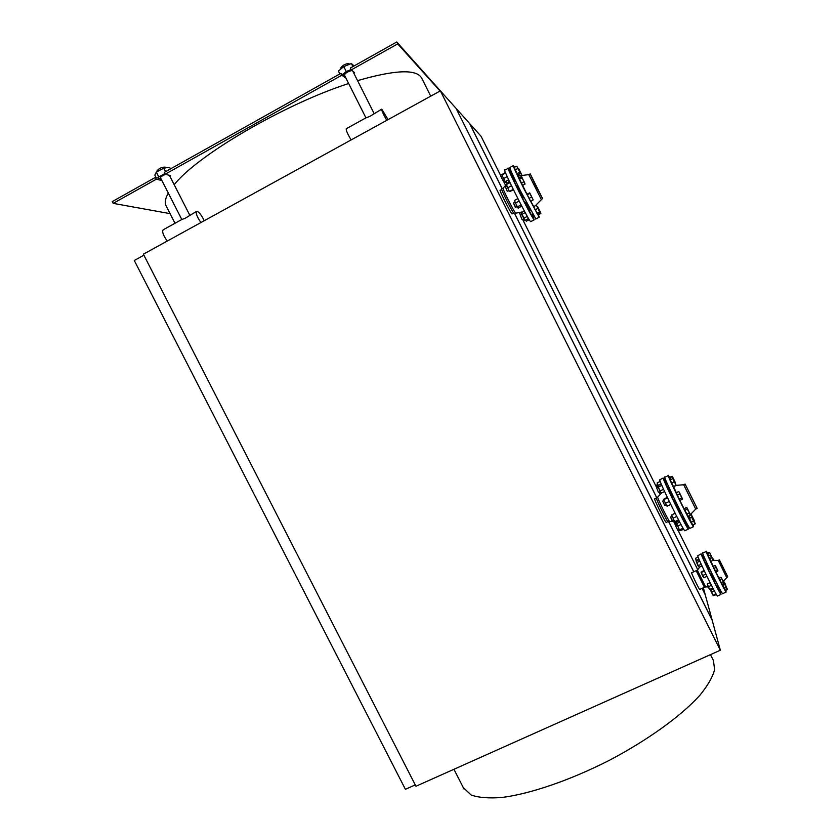 <?xml version="1.0" encoding="UTF-8"?>
<svg xmlns="http://www.w3.org/2000/svg" width="840" height="840" viewBox="0 0 840 840"><rect width="100%" height="100%" fill="white"/><g stroke="black" fill="none" stroke-linecap="round" stroke-linejoin="round"><path stroke-width="1.26" d="M388.07 119.627L381.759 109.137C381.476 110.219 383.135 113.957 386.757 120.351M339.864 73.91L338.415 71.033L343.76 66.581L351.393 63.546L354.081 65.94M351.141 69.562L346.248 71.526L342.447 74.655M352.055 70.508C348.106 71.358 345.555 72.87 344.379 75.033L365.935 117.863L369.768 116.403L381.602 109.221M343.76 66.581L346.248 71.526M351.393 63.546L352.926 66.591M340.809 67.935L340.798 67.914C342.856 65.058 345.597 63.63 349.02 63.651L349.377 64.344M351.12 139.944C347.424 133.644 345.807 129.906 346.29 128.709L365.946 117.863M204.204 220.731L203.343 218.894C200.76 214.179 198.555 211.628 196.749 211.26C195.489 212.867 196.865 216.626 200.897 222.547M156.114 177.608L154.822 175.088L156.345 172.095L163.779 168.158L169.607 167.255L170.468 168.934M164.997 173.597L158.781 176.883L158.141 178.122M165.69 174.269C162.435 175.581 160.713 176.768 160.524 177.828L160.545 177.859M163.779 168.158L165.575 171.675M156.345 172.095L158.781 176.883M196.371 211.47L184.905 218.431L181.797 219.482L160.524 177.828M157.017 170.961L156.996 170.919C159.169 168.284 161.91 167.013 165.239 167.129L165.617 167.874M167.234 241.059C163.139 235.221 161.805 231.452 163.244 229.761L181.818 219.503M710.482 654.623L713.433 660.513L714.609 669.627C712.677 677.082 707.679 685.724 699.625 695.573C681.062 716.016 647.577 740.26 608.874 760.557C569.898 780.36 530.208 793.884 502.089 797.465C489.048 798.473 478.758 797.675 471.219 795.06L463.323 787.647M697.694 569.594L677.996 530.197M675.812 525.83L673.449 521.105M660.146 494.487L659.012 492.219M656.838 487.872L522.69 219.555M520.485 215.156L519.057 212.289M505.596 185.378L503.339 180.852M501.123 176.421L481.036 136.248L469.644 123.533L502.236 188.696M166.488 206.577L165.942 205.517C164.619 202.367 165.406 198.209 168.294 193.032M174.216 184.727C196.907 155.568 283.983 104.38 348.642 83.496M357.567 80.64C395.388 69.71 416.798 68.912 421.774 78.257L430.742 96.159M170.1 213.644L113.201 203.364L156.272 179.214L155.347 177.418L160.976 178.71M113.201 203.364L112.277 201.579L155.347 177.418M397.698 43.88L396.753 42L350.364 68.019L351.298 69.888L397.698 43.88L440.055 91.035M445.463 96.537L396.753 42M440.37 90.857L143.378 254.184L415.957 786.25L720.342 650.223L712.204 620.298L456.11 108.423L440.37 90.857L720.342 650.223M415.265 784.896L405.405 789.306L134.274 260.484L143.892 255.192M456.215 108.644L712.121 619.973L705.254 594.762L702.062 588.368M502.183 188.727L469.497 123.365L456.278 108.612M693.777 571.799L668.745 521.756M656.628 497.543L514.458 213.255M512.169 213.906L512.053 213.969C510.836 213.454 498.382 188.58 500.209 190.323L501.721 189.525M666.278 522.385L666.141 522.448C664.818 521.64 652.89 496.923 654.801 498.939L656.313 498.225M699.794 589.407L699.699 589.449C698.754 588.851 690.354 571.316 691.698 572.754L696.192 570.696M514.5 213.224L656.68 497.511M668.798 521.735L693.819 571.778M702.114 588.347L705.18 594.478L703.353 587.779M345.765 77.784L341.754 75.243L340.82 73.385L164.367 172.358L165.291 174.163L170.51 175.707L170.09 176.652M161.879 180.484L156.272 179.214M351.298 69.888L354.375 72.482L353.987 73.511M165.291 174.163L341.754 75.243M340.82 73.385L344.841 75.957M517.619 185.966L523.488 197.726M525.788 202.146L530.208 210.053M513.492 176.516L515.487 181.429M513.219 165.69L509.891 167.465C509.303 167.643 512.831 175.466 520.485 190.932L535.878 218.967M514.5 167.255L513.377 165.606C512.831 165.764 516.39 173.576 524.055 189.053L539.186 217.234L538.388 214.557M519.047 178.122L530.387 201.138M530.775 201.296L533.746 206.566M528.728 174.636L518.543 175.886L519.005 177.503M530.156 173.891L528.791 174.615L541.159 199.216M535.406 184.989L542.514 198.503L530.219 173.859L535.406 184.989M535.51 185.115L541.863 197.19L530.88 175.182L535.51 185.115M524.769 202.681L522.522 198.23M531.437 214.966L529.221 210.567M532.739 216.101L531.888 214.736M512.978 176.862L512.516 175.97M512.075 176.211L509.838 171.78M516.673 186.459L514.416 181.997M529.337 210.504L524.906 202.608M522.606 198.188L516.736 186.428M514.605 181.902L512.746 176.988L513.282 176.704M529.988 210.158L525.567 202.262M523.268 197.841L517.398 186.081M515.267 181.545L513.544 176.809M532.948 215.996L534.167 219.859C532.045 218.642 504.788 164.136 508.368 168.273L510.457 171.454M530.891 221.571L530.681 221.676C528.455 220.521 501.207 166.047 504.893 170.121L508.19 168.368M515.529 212.72L515.393 212.73C514.069 211.932 501.417 186.659 503.108 188.202L509.313 181.167M514.122 213.434L514.006 213.497C512.768 212.951 499.853 187.142 501.721 188.969L503.013 188.286M503.475 180.779L504.399 182.396M504.368 182.385L503.79 180.611M521.168 175.571L521.829 174.962L520.737 172.988L521.829 174.951L518.543 168.389M519.729 175.739L521.346 174.888M518.984 175.833L518.469 174.846M518.794 175.854L518.291 174.941M508.526 189.641L506.405 184.548L508.526 189.641M509.659 191.583L513.481 189.84M511.917 186.617L511.119 184.968M513.293 189.43L513.03 188.895M510.363 183.393L510.048 182.732M506.405 184.548L509.796 182.753M507.885 187.709L511.277 185.913M509.754 191.247L513.145 189.452M500.945 176.536L503.171 180.925L500.955 176.505L502.257 175.822M503.202 180.925L504.494 180.233M518.826 170.384L517.293 167.265L518.826 170.384M519.498 172.452L517.22 173.659L518.07 175.056L520.37 173.219L516.999 166.541M517.22 173.659L515.277 169.838L517.556 168.63M515.277 169.838L514.185 167.433L516.453 166.215M517.639 174.657L514.416 167.937M517.619 207.606L514.427 200.477L517.619 207.606M517.724 207.753L518.343 208.089L521.745 206.073M521.283 205.202L520.58 203.858M519.645 202.052L518.879 200.56M514.427 200.477L517.808 198.691M515.519 202.976L518.92 201.191M517.493 206.797L520.884 205.013M505.418 186.784L507.181 191.058M507.161 191.058L505.449 186.764M507.696 191.216L509.009 190.523M524.664 182.826L523.058 179.75L524.664 182.826M521.787 177.965L521.756 177.009L523.058 179.75L521.787 177.965L519.488 179.183L518.826 177.597L521.692 176.757L525.021 183.971M523.73 181.85L521.43 183.067L522.06 184.202L522.701 185.335L524.99 184.118M521.43 183.067L519.488 179.183M524.506 219.933L521.178 213.308M524.391 211.06L521.22 212.72L525.042 220.353L523.95 220.71L523.142 219.314M527.552 216.752L527.016 215.828M525.242 212.625L521.881 214.389M523.793 218.222L527.153 216.458M525.042 220.353L528.392 218.6M513.524 202.997L515.277 207.26M515.792 207.407L513.534 202.965L514.857 202.272M533.148 199.794L529.809 193.011L532.455 198.503L529.631 192.896L527.1 194.061L527.279 194.722L529.578 193.515M527.279 194.722L530.659 201.359L532.959 200.141M529.063 198.387L531.363 197.169M526.281 221.225L529.263 219.66M522.008 219.471L520.317 215.229L522.039 219.471M520.317 215.229L521.619 214.557M535.972 205.391L533.694 206.588L537.306 213.507L539.742 212.027L536.413 205.38M537.012 213.224L539.291 212.027M535.206 209.759L537.485 208.561M537.002 213.444L533.788 206.777M522.827 219.482L523.467 220.542M537.663 213.318L538.639 214.966L540.928 213.203L537.631 206.661M540.13 212.552L539.469 210.536L540.803 213.024L540.13 212.552L537.884 213.728M538.367 214.526L537.506 213.402M506.846 182.91L505.838 181.241M506.069 181.115L507.108 183.078M502.709 176.778L504.399 180.075L502.709 176.778M505.428 172.452L501.784 174.678M505.817 173.408L505.606 172.883M502.131 174.815L505.481 173.03M505.512 181.409L508.641 179.75M503.874 178.416L507.224 176.642M668.829 487.568L672.767 496.346M674.888 500.787L680.652 512.274M682.973 516.631L685.115 520.107M668.262 475.608L664.944 477.183C661.185 472.374 687.477 526.397 689.892 528.381L690.102 528.276M669.711 477.467L668.451 475.514C664.787 470.663 691.142 524.696 693.441 526.722L693.053 524.916M673.008 478.874L676.221 485.436L673.554 480.207L676.211 485.425L673.617 486.654L676.305 492.702M679.591 499.937L687.677 515.792M685.052 484.092L683.676 484.733L695.72 509.114M697.126 508.316L685.115 484.06L697.126 508.316M696.476 507.024L685.755 485.363L696.476 507.024M685.125 521.472L684.526 520.264M666.13 483.452L665.112 481.036M667.842 488.03L665.69 483.661M673.922 501.239L671.748 496.818M681.87 517.156L679.686 512.726M686.847 526.071L684.695 521.682M684.285 520.38L682.08 517.052M679.76 512.694L673.995 501.207M671.874 496.766L667.947 487.988M684.904 519.887L682.752 516.736M680.432 512.379L674.667 500.892M672.536 496.451L668.609 487.673M687.404 525.808L688.327 529.106C686.343 527.72 663.432 481.183 663.222 478.128L665.343 480.931M685.02 530.649L684.779 530.764C682.71 529.42 659.82 482.895 659.704 479.808L663.201 478.013M669.679 521.346L669.543 521.388C668.325 520.527 657.699 498.876 657.636 497.144L661.595 492.975M668.251 521.997L672.158 521.157M668.115 522.06C667.002 521.451 656.26 499.58 656.208 497.826L657.625 497.07M662.634 501.144L664.797 505.544L662.634 501.144L663.978 500.493M681.566 497.931L679.235 499.034L680.012 500.325L682.343 499.233L680.915 495.884L682.385 498.635L679.098 491.967M679.235 499.034L676.221 492.744L678.552 491.642M677.334 495.222L679.665 494.13M679.56 499.947L676.452 493.238M679.802 530.733L676.599 523.541L679.78 530.712L683.76 529.316M677.691 526.082L681.02 524.528M676.599 523.541L679.707 522.091M679.571 529.841L682.983 528.245M672.767 521.419L670.582 516.989L672.252 521.252M674.09 520.8L672.221 521.241M690.291 515.183L687.089 507.917L689.997 514.006L686.511 507.518L684.191 508.61L684.884 510.29L687.215 509.197M684.884 510.29L687.96 516.317L690.291 515.225M686.774 514.154L689.105 513.062M676.872 523.414L676 521.472L676.904 523.404M676.536 521.976L679.025 520.811M675.665 525.924L677.796 530.281L675.675 525.893L676.998 525.284M679.14 529.662L677.796 530.281M695.226 523.656L692.024 516.926L689.283 517.797L689.504 518.553L691.992 516.957L695.058 523.981L691.814 517.471M695.058 523.981L692.748 525.053L689.504 518.553M691.236 522.186L693.557 521.105M692.465 524.79L689.377 518.144M676.274 525.62L674.95 522.68L675.948 525.767M674.95 522.68L676.252 522.081M693.945 520.643L691.089 513.87M694.239 520.338L693.252 518.522L694.239 520.338M691.058 513.912L691.646 515.245L690.879 514.101M692.087 516.957L691.646 515.245L693.252 518.522L692.055 516.978M689.63 517.639L688.916 516.117M689.462 517.713L688.779 516.264M657.888 485.405L657.143 482.895L658.14 485.279M657.143 482.895L660.219 481.435M677.082 485.31L676.2 485.31M660.807 492.66L657.583 486.119M661.29 484.082L657.615 485.678L661.08 492.912M662.162 486.108L661.71 485.069M658.245 487.106L661.647 485.489M661.332 493.101L664.608 491.547M660.093 490.906L663.495 489.3M656.219 485.279L656.975 487.809M657.29 487.652L656.229 485.247L657.531 484.638M673.754 480.218L672.294 476.312L673.817 480.322M675.486 482.874L672.325 476.301L669.648 477.225L670.509 479.766M670.688 479.682L669.805 477.834L672.074 476.753M666.813 505.974L663.526 499.328M667.286 497.28L663.526 499.37L666.845 505.995M669.648 502.194L668.819 500.483M668 498.781L667.496 497.721M663.894 499.569L667.327 497.952M665.616 503.213L669.05 501.585M667.18 506.142L670.614 504.525M658.308 492.125L656.691 487.925L658.34 492.135M656.691 487.925L658.014 487.316M673.46 486.728L675.759 485.384M673.449 486.476L671.675 483L673.985 481.908M671.675 483L670.236 479.892L672.536 478.8M673.428 486.738L670.331 480.113M674.699 521.829L671.633 514.931L674.73 521.871L678.689 520.181M678.583 519.96L678.079 519.005M677.187 517.283L676.421 515.802M671.633 514.931L675.066 513.324M673.082 518.144L676.525 516.537M674.877 521.619L678.311 520.002M706.24 562.391L709.412 569.394M713.171 577.111L715.386 581.448M717.266 584.945L718.41 586.551M706.209 551.492L702.839 553.056C699.888 549.245 720.636 592.063 722.547 593.702L722.715 593.628M707.427 553.119L706.356 551.428C703.479 547.575 724.279 590.404 726.117 592.085L725.697 590.415M710.42 555.051L713.024 560.364L710.955 556.3L713.024 560.364L710.976 561.309L713.118 566.171L715.344 565.572L717.896 570.822L714.913 565.341M715.859 571.883L719.24 578.602M719.345 559.902L718.252 560.406L726.558 577.311M727.65 576.587L719.397 559.881L727.65 576.587M727.01 575.305L720.038 561.194L727.01 575.305M718.295 587.99L717.727 586.866M703.889 559.157L702.723 556.5M705.296 562.832L703.374 558.989M710.178 573.395L708.435 569.846M716.195 585.438L710.231 573.374M719.702 591.675L717.98 588.137M717.518 586.961L716.373 585.354M708.519 569.803L705.348 562.8M718.095 586.331L717.045 585.05M715.166 581.553L710.903 573.058M709.191 569.499L706.02 562.496M720.122 591.486L720.993 594.416C719.481 593.324 702.125 557.991 701.222 554.19L702.954 556.395M717.612 595.949L717.433 596.033C715.848 594.972 698.523 559.661 697.694 555.828L701.138 553.844M705.621 586.898L697.347 570.213L699.856 566.926M704.476 587.401L696.202 570.738L697.305 570.045M701.463 573.163L702.839 576.387M717.392 570.507L715.565 571.347L716.1 572.198L717.969 570.927L715.375 565.593M715.565 571.347L713.097 566.181M714.053 568.323L715.88 567.494M715.89 571.861L713.255 566.549M713.255 595.718L710.703 589.964L713.223 595.686L716.478 594.636M711.659 592.137L714.368 590.898M710.703 589.964L713.255 588.798M713.15 595.119L715.964 593.838M707.48 585.175L709.118 588.557M723.954 583.412L721.361 577.615M723.954 583.517L722.127 584.346L719.733 579.653L719.093 578.141L720.92 577.3M721.255 582.771L723.082 581.931M719.733 579.653L721.56 578.823M721.749 583.989L719.282 578.582M710.598 589.145L710.881 589.88L710.546 589.166M711.05 591.413L712.688 594.762M727.429 589.418L724.868 583.937L722.673 584.546L722.936 585.323L724.857 584L727.335 589.67L724.752 584.493M727.335 589.67L725.519 590.489L722.936 585.323M724.364 588.304L726.18 587.475M725.225 590.247L722.778 584.871M710.336 589.26L710.693 590.016M726.096 586.278L723.534 581.007M724.7 583.558L724.311 582.141L725.613 584.787L724.7 583.558L722.747 584.062M696.454 560.994L695.53 558.317L696.549 560.942M695.53 558.317L698.145 557.109M696.433 560.406L698.996 559.22M713.916 560.353L713.002 558.674M713.633 560.343L713.118 558.978L713.738 560.343M698.859 566.853L696.276 561.498M699.111 559.766L696.308 561.057L697.389 564.165L699.29 567.2L701.999 565.95M700.056 561.666L699.72 560.9M696.875 562.527L699.689 561.225M698.376 565.593L701.19 564.301M695.877 559.766L696.287 561.194M712.068 557.676L709.527 552.311L707.375 552.941L707.595 553.623L709.391 552.804M708.635 555.786L707.595 553.623M708.456 555.87L707.469 553.235M703.689 577.479L701.064 572.124M704.109 570.444L701.075 572.198L703.742 577.51M706.083 574.55L705.495 573.352M704.728 571.756L704.351 570.958M701.421 572.46L704.256 571.158M702.828 575.452L705.663 574.15M704.025 577.678L706.86 576.376M696.654 562.611L698.029 565.856M710.976 561.309L712.708 560.438M710.903 561.267L709.517 558.558L711.333 557.718M709.517 558.558L708.299 555.944L710.105 555.103M710.955 561.299L708.341 556.028M709.653 589.481L707.238 584.021L709.695 589.512L712.876 588.095M712.856 588.042L712.551 587.454M711.732 585.889L711.218 584.881M707.238 584.021L710.062 582.719M708.456 586.698L711.291 585.407M709.852 589.397L712.688 588.105M343.896 75.799L344.82 77.637M160.303 178.668L161.217 180.442M374.042 113.389L352.769 71.096M341.197 68.712L340.798 67.914M189.735 215.135L169.376 175.245M157.332 171.57L156.996 170.919M464.006 788.991L453.936 769.272M175.014 223.262L165.942 205.517M699.699 589.449L704.298 587.349M666.141 522.448L667.8 521.672M512.053 213.969L513.67 213.108M535.689 219.061L539.186 217.234M542.514 198.503L535.343 205.727M534.167 219.859L530.681 221.676M514.006 213.497L522.942 211.827M506.173 181.86L504.882 182.553M511.056 171.129L509.744 171.833M513.104 175.665L511.98 176.253M515.76 181.293L514.322 182.049M506.751 186.071L505.439 186.764M517.944 185.787L516.579 186.512M515.256 207.249L517.104 206.724M523.824 197.547L522.428 198.282M526.113 201.978L524.674 202.734M530.345 209.979L529.127 210.609M532.718 214.294L531.342 215.019M523.845 218.946L522.522 219.639M533.526 215.691L532.655 216.153M689.892 528.381L693.441 526.722M683.602 484.754L676.231 485.373M695.657 509.156L690.333 514.658M689.367 515.655L688.506 516.548M695.646 509.145L697.095 508.463M684.8 520.139L684.138 520.454M688.327 529.106L684.779 530.764M673.565 521.042L674.195 521M677.586 520.726L678.93 520.621M673.102 496.178L671.643 496.87M675.245 500.619L673.817 501.291M666.141 504.903L664.797 505.544M680.977 512.127L679.591 512.778M671.916 516.38L670.593 516.999M683.225 516.516L681.775 517.198M685.702 521.21L684.6 521.724M688.065 525.504L686.752 526.113M665.962 480.627L665.018 481.079M667.002 483.042L665.595 483.714M669.008 487.483L667.748 488.082M660.156 491.683L658.823 492.314M722.547 593.702L726.117 592.085M718.19 560.417L713.034 560.332M727.661 576.807L723.272 581.322M718.074 586.708L717.413 587.013M720.993 594.416L717.433 596.033M705.516 586.898L708.036 586.95M705.537 586.919L704.382 587.444M709.811 569.216L708.351 569.888M711.533 572.775L710.094 573.437M715.764 581.28L714.368 581.921M717.57 584.808L716.1 585.48M719.05 587.654L717.896 588.178M720.941 591.119L719.618 591.717M703.752 556.017L702.639 556.532M704.907 558.684L703.49 559.346M706.534 562.254L705.212 562.863"/></g></svg>
